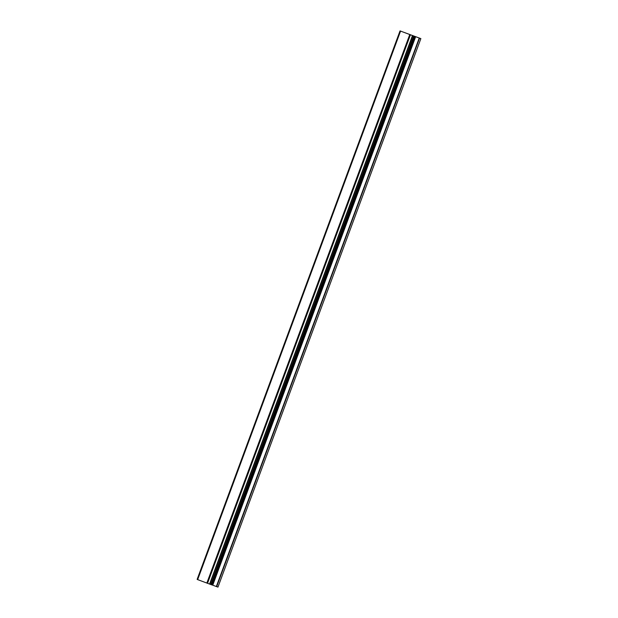 <?xml version="1.0" encoding="UTF-8"?>
<svg xmlns="http://www.w3.org/2000/svg" width="618" height="618" viewBox="0 0 618 618"><rect width="100%" height="100%" fill="white"/><g stroke="black" fill="none" stroke-linecap="round" stroke-linejoin="round"><path stroke-width="0.93" d="M410.754 34.894L412.631 35.574L410.754 34.902M407.424 33.635L410.329 34.701L407.424 33.635M415.636 36.701L400.031 30.9L420.866 38.61L415.636 36.701L212.746 585.192L216.346 586.521L217.969 587.1L420.866 38.61M211.781 584.844L212.746 585.192M197.598 579.599L400.495 31.101L197.598 579.599L211.765 584.883L414.655 36.392M197.134 579.39L400.031 30.9L197.134 579.39L197.606 579.576M400.557 31.132L197.667 579.622M409.742 34.593L206.845 583.083M410.414 34.84L207.524 583.33M400.178 30.962L197.281 579.452M400.286 31.008L197.389 579.499M410.143 34.739L207.254 583.23M412.461 35.589L209.564 584.087M412.693 35.674L209.796 584.172M413.62 36.022L210.73 584.512M413.859 36.107L210.97 584.597M414.585 36.369L211.696 584.86M415.319 36.586L212.422 585.076M419.243 38.03L216.346 586.521M419.56 38.146L216.671 586.636M414.663 36.392L211.765 584.883"/></g></svg>
